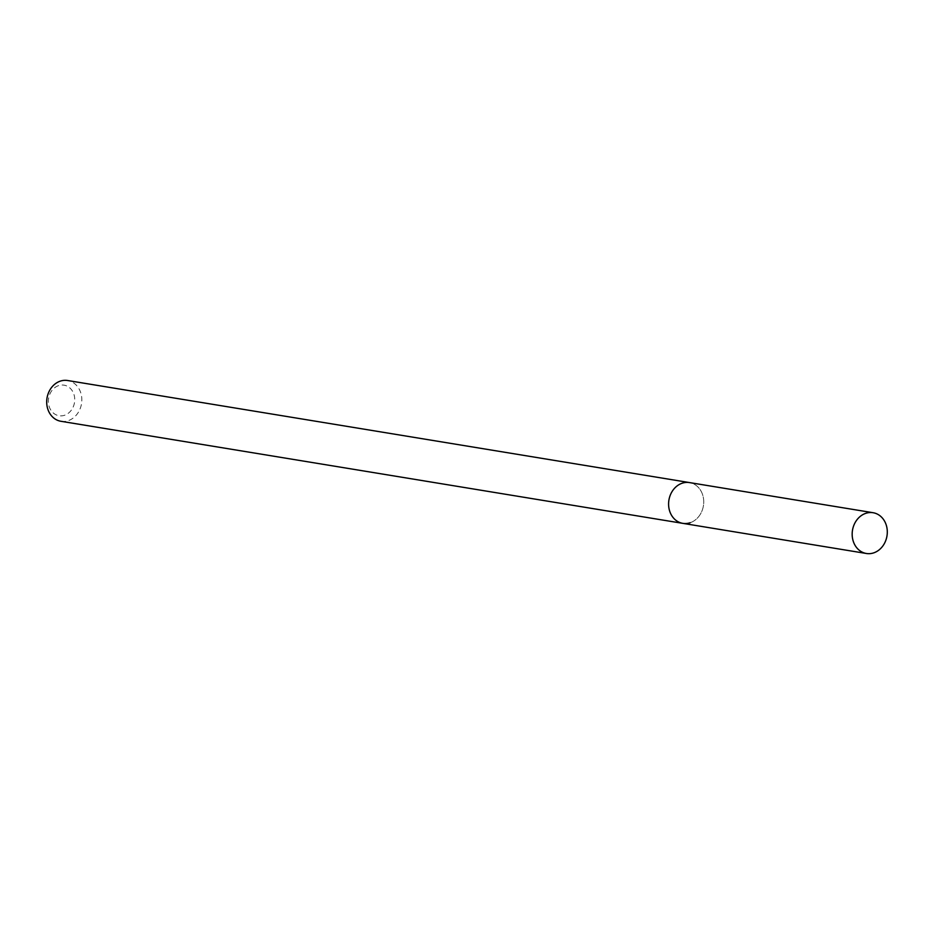 <?xml version="1.0" encoding="UTF-8"?>
<svg xmlns="http://www.w3.org/2000/svg" width="934" height="934" viewBox="0 0 934 934"><rect width="100%" height="100%" fill="white"/><g stroke="black" fill="none" stroke-linecap="round" stroke-linejoin="round"><path stroke-width="0.7" stroke-dasharray="4.67 3.5" d="M58.538 385.637A15.493 13.111 99.3 0 0 48.72 404.784A15.493 13.111 99.3 0 0 64.563 415.268A15.493 13.111 99.3 0 0 74.381 396.121A15.493 13.111 99.3 0 0 58.538 385.637M60.92 421.281A20.653 17.477 99.3 0 0 68.287 420.65A20.653 17.477 99.3 0 0 81.83 399.39A20.653 17.477 99.3 0 0 67.61 380.512M690.179 522.725A20.653 17.477 99.3 0 0 703.734 501.465A20.653 17.477 99.3 0 0 689.502 482.586A20.653 17.477 99.3 0 1 703.734 501.465A20.653 17.477 99.3 0 1 690.179 522.725A20.653 17.477 99.3 0 1 682.812 523.355"/><path stroke-width="1.4" d="M873.08 512.719A20.653 17.477 99.3 0 0 865.713 513.35A20.653 17.477 99.3 0 0 852.17 534.61A20.653 17.477 99.3 0 0 866.39 553.488A20.653 17.477 99.3 0 0 873.745 552.858A20.653 17.477 99.3 0 0 887.3 531.598A20.653 17.477 99.3 0 0 873.08 512.719L689.502 482.586A20.653 17.477 99.3 0 0 682.147 483.217A20.653 17.477 99.3 0 1 689.502 482.586L67.61 380.512A20.653 17.477 99.3 0 0 60.255 381.142A20.653 17.477 99.3 0 0 46.7 402.402A20.653 17.477 99.3 0 0 60.92 421.281L682.812 523.355A20.653 17.477 99.3 0 0 690.179 522.725M682.812 523.355A20.653 17.477 99.3 0 1 668.592 504.477A20.653 17.477 99.3 0 1 682.147 483.217A20.653 17.477 99.3 0 0 668.592 504.477A20.653 17.477 99.3 0 0 682.812 523.355L866.39 553.488"/></g></svg>
